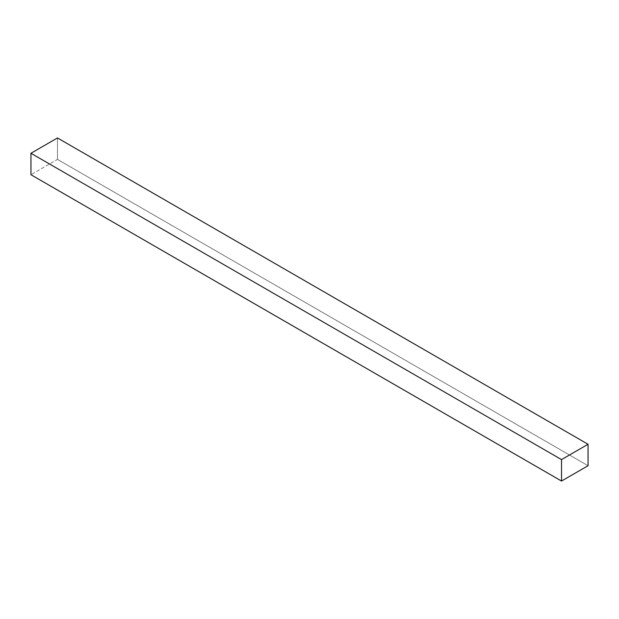 <?xml version="1.0" encoding="UTF-8"?>
<svg xmlns="http://www.w3.org/2000/svg" width="619" height="619" viewBox="0 0 619 619"><rect width="100%" height="100%" fill="white"/><g stroke="black" fill="none" stroke-linecap="round" stroke-linejoin="round"><path stroke-width="0.46" stroke-dasharray="3.1 2.32" d="M57.482 159.4L57.482 137.96L57.482 159.4L588.05 465.728L57.482 159.4L30.95 174.72L57.482 159.4"/><path stroke-width="0.93" d="M57.482 137.96L30.95 153.272L561.518 459.6L588.05 444.28L57.482 137.96L588.05 444.28L588.05 465.728L561.518 481.04L30.95 174.72L561.518 481.04L561.518 459.6L30.95 153.272L30.95 174.72L30.95 153.272L57.482 137.96M588.05 444.28L561.518 459.6L561.518 481.04L588.05 465.728L588.05 444.28"/></g></svg>

